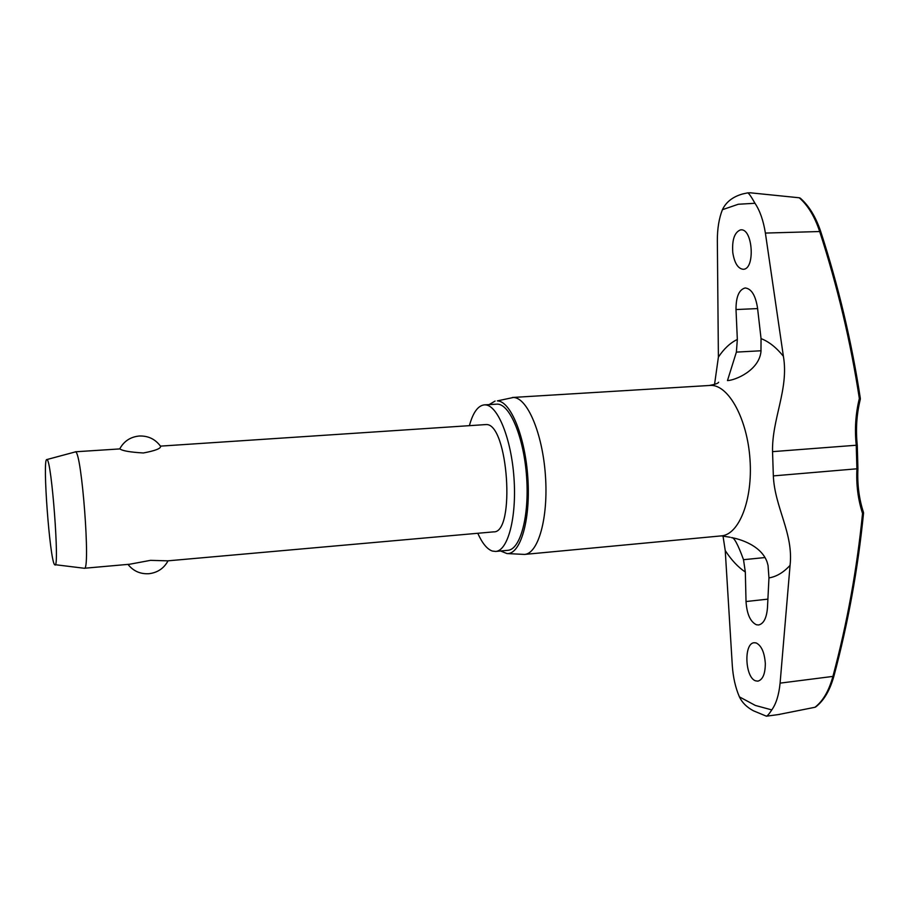 <?xml version="1.0" encoding="UTF-8"?>
<svg xmlns="http://www.w3.org/2000/svg" width="909" height="909" viewBox="0 0 909 909"><rect width="100%" height="100%" fill="white"/><g stroke="black" fill="none" stroke-linecap="round" stroke-linejoin="round"><path stroke-width="1.36" d="M860.107 398.562L859.346 398.551L860.3 399.29C856.63 414.129 855.619 429.446 857.267 445.217L856.244 445.24L856.914 469.033C856.142 484.77 858.028 499.552 862.55 513.415L863.539 513.142L863.448 512.312L862.55 513.415C857.017 568.943 847.143 623.267 832.928 676.376C828.963 690.806 822.975 701.112 814.953 707.282L815.668 706.975C823.815 700.725 829.872 690.488 833.871 676.285L780.092 683.136L790.069 565.353C783.501 572.488 776.468 576.681 768.957 577.908L767.48 607.621C766.639 617.995 763.685 623.779 758.629 624.972L756.424 624.767C750.323 621.801 746.857 614.052 746.028 601.531L745.323 572.034L743.517 559.694C737.858 544.15 733.836 536.799 731.461 537.639L732.495 537.81C733.62 537.958 760.072 542.9 767.026 561.807L768.048 565.443L768.957 577.908M780.092 683.136C778.922 694.874 776.161 703.793 771.775 709.906C769.309 713.758 767.526 715.849 766.423 716.19L753.425 710.793C746.732 707.202 742.062 702.555 739.403 696.851C735.461 687.715 733.097 677.285 732.302 665.547L725.234 550.559L722.985 535.787M714.542 384.473L718.394 357.112L717.349 240.737C717.315 228.727 718.996 218.387 722.405 209.706C726.075 201.98 732.847 196.719 742.71 193.947L747.687 192.867C748.8 193.151 751.232 196.628 754.981 203.275C759.935 210.672 763.401 220.603 765.389 233.068L783.388 356.26C789.092 389.029 771.775 419.06 772.548 451.648L773.343 475.896C774.695 507.438 793.682 533.469 790.069 565.353M814.953 707.282L778.263 714.588M477.77 533.276C482.247 543.264 487.099 549.195 492.314 551.047L495.678 551.445C507.949 550.809 516.823 517.244 513.983 477.929C511.301 438.604 497.678 405.198 485.315 404.88L484.292 404.869C477.964 405.641 472.998 412.55 469.408 425.594M495.678 551.445L507.824 550.32C520.334 549.661 529.436 516.153 526.606 476.941C523.925 437.718 510.108 404.414 497.507 404.119L484.292 404.869M506.949 553.558L524.55 554.422C538.344 553.683 548.491 517.641 545.423 475.452C542.537 433.252 527.288 397.619 513.415 397.472L497.359 400.88C510.722 401.085 525.402 437.047 527.902 478.759C530.583 520.471 520.323 554.785 506.949 553.558L500.586 550.99M750.482 192.822L799.25 197.776C807.931 205.354 814.737 216.603 819.679 231.534L820.634 231.295C838.428 286.005 851.665 341.739 860.346 398.483L860.3 399.29M820.634 231.295C815.703 216.728 808.908 205.684 800.261 198.139L799.25 197.776M740.358 229.932L740.983 229.863C752.777 228.5 755.356 268.859 743.528 269.269L743.142 269.291C737.949 268.598 734.506 263.087 732.802 252.77C731.893 240.056 734.404 232.443 740.358 229.932M757.538 308.015L761.049 338.625L760.969 351.647C758.981 370.418 735.37 380.326 727.473 380.587L736.381 352.113L737.335 339.443L736.006 309.549C735.972 296.902 738.983 289.721 745.028 288.005L745.323 287.983C751.482 288.778 755.549 295.448 757.538 308.015M765.321 663.456C765.264 673.796 762.81 679.693 757.936 681.136L755.674 680.864C745.05 677.796 743.494 643.186 754.163 642.731L756.186 642.947C761.458 645.606 764.503 652.446 765.321 663.456M46.768 459.579L75.527 451.864C81.765 451.75 90.775 571.545 84.298 568.261L54.529 564.614C49.756 559.365 42.291 458.636 46.768 459.579L47.029 459.647C51.597 459.954 59.778 568.693 54.96 564.966M119.761 448.841C123.965 441.149 130.487 436.877 139.338 436.002C148.303 435.741 155.382 439.183 160.598 446.33C160.882 448.535 155.144 450.762 143.372 452.977C130.169 452.193 122.351 450.83 119.92 448.91L75.242 451.796M160.45 446.126L486.258 424.548C508.142 423.412 515.642 533.401 493.621 531.867L167.79 560.842L150.485 560.353L129.623 564.239L84.298 568.261M489.212 404.562L495.098 401.051M765.389 233.068L819.679 231.534C837.45 286.187 850.665 341.864 859.346 398.551C855.608 413.652 854.574 429.207 856.244 445.24L772.548 451.648M857.267 445.217L857.926 468.714L773.343 475.896M771.775 709.906L755.345 705.441L739.403 696.851M722.405 209.706L738.29 204.252L754.981 203.275M524.55 554.422L721.36 535.878C739.04 534.731 752.868 499.859 750.005 459.488C747.357 419.106 728.802 385.257 711.02 385.382L512.358 397.483M761.049 338.625C768.798 341.568 776.241 347.443 783.388 356.26M745.323 572.034C738.051 567.159 731.359 560.001 725.234 550.559M718.394 357.112C723.95 348.749 730.257 342.863 737.335 339.443M743.517 559.694L765.026 557.547M746.028 601.531L767.912 599.133M736.006 309.549L757.595 308.583M736.381 352.113L761.072 350.772M857.926 468.714C857.164 484.179 859.005 498.711 863.448 512.312M730.188 537.253L721.36 535.878M718.178 382.678L718.655 382.246C718.212 383.325 715.213 384.371 709.679 385.405M127.976 564.375C133.305 571.102 140.316 574.215 148.996 573.704C157.609 572.636 163.961 568.341 168.051 560.819M863.539 513.142C857.994 568.739 848.108 623.12 833.871 676.285M751.061 192.799L747.687 192.867M779.729 714.394L766.423 716.19"/></g></svg>
